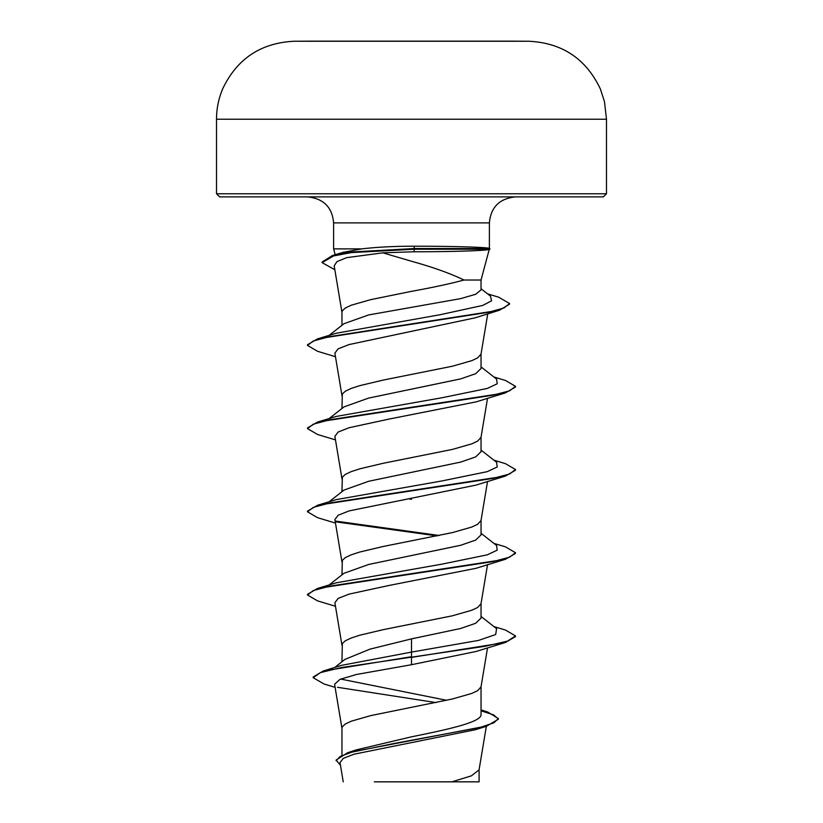 <?xml version="1.0" encoding="UTF-8"?>
<svg xmlns="http://www.w3.org/2000/svg" width="823" height="823" viewBox="0 0 823 823"><rect width="100%" height="100%" fill="white"/><g stroke="black" fill="none" stroke-linecap="round" stroke-linejoin="round"><path stroke-width="1.23" d="M510.455 41.253L528.963 41.253A19498.526 19498.526 0 0 0 510.455 41.15L312.545 41.15A19498.526 19498.526 0 0 0 294.037 41.253L411.5 41.253L294.037 41.253C260.737 42.93 236.942 58.824 222.642 88.946C218.579 98.637 216.531 108.739 216.511 119.242L606.489 119.242L604.483 101.702L600.358 88.946C586.058 58.824 562.263 42.93 528.963 41.253L411.5 41.253M606.489 193.765L216.511 193.765L219.638 196.882L603.362 196.882L606.489 193.765L606.489 119.242M489.294 249.225C490.189 250.511 454.862 251.797 414.041 251.766L382.798 252.836L411.5 261.251C433.237 267.3 450.726 273.565 463.966 280.026L481.044 280.026L489.253 249.39M489.387 248.536C490.179 247.342 454.862 246.18 414.072 246.2L411.5 246.211C392.787 246.293 376.173 247.188 361.647 248.885L333.613 248.885L333.613 222.889L489.387 222.889C490.786 207.242 499.448 198.569 515.383 196.882M341.957 754.866L341.957 728.118L342.337 726.73L345.362 723.952L351.277 721.185L370.617 715.64L452.383 698.994L471.723 693.45L477.638 690.672L481.013 686.938L487.535 647.876M481.044 709.879L487.648 711.967L498.347 718.551L493.882 722.82L481.105 727.1L347.573 752.747L356.236 749.887L411.5 736.822C448.751 729.332 481.784 721.997 481.044 714.487L481.044 686.732M344.971 659.388L369.949 649.152L411.5 638.874L460.695 628.474L475.684 623.268L481.044 618.073L481.044 603.537M341.957 661.754L342.337 643.535L345.362 640.757L351.277 637.99L359.816 635.212L383.209 629.667L452.383 615.799L471.723 610.255L477.638 607.487L481.013 603.743L487.535 564.681M344.045 573.261L368.714 564.455L460.664 545.289L475.663 540.094L481.044 534.878L481.044 520.342M341.957 574.876L342.337 560.34L345.362 557.562L351.277 554.795L359.816 552.017L383.209 546.472L452.383 532.604L471.723 527.059L477.638 524.292L481.013 520.548L487.535 481.486M344.045 490.066L368.642 481.28L460.664 462.094L475.704 456.888L481.044 451.693L481.044 437.147M341.957 491.681L342.337 477.145L345.362 474.377L351.277 471.6L359.816 468.822L383.209 463.277L452.383 449.42L471.723 443.864L477.638 441.097L481.013 437.363L487.535 398.291M344.065 406.871L368.642 398.085L460.695 378.889L475.694 373.683L481.044 368.498L481.044 353.952M341.957 408.486L342.337 393.95L345.362 391.182L351.277 388.405L359.816 385.637L383.209 380.082L452.383 366.225L471.723 360.68L477.638 357.902L481.013 354.168L487.751 313.81M411.5 499.335L408.753 498.81M344.055 323.676L368.622 314.942L460.695 298.615L475.735 294.264L481.013 289.891M341.957 325.291L341.957 312.143L342.337 310.755L345.362 307.987L351.277 305.21L370.617 299.665L411.5 291.342C432.445 287.577 449.934 283.801 463.966 280.026M475.18 729.764L353.962 754.218L343.294 758.374L340.033 762.561M479.099 769.454L479.099 781.84L374.331 781.84M451.889 781.84L471.353 775.863L479.058 769.886L486.342 726.328M411.5 638.874L411.5 652.094L341.463 665.365L323.13 671.043L313.182 677.01L313.182 677.699L324.169 684.057L335.105 687.328M340.671 679.068L446.663 700.301M481.044 713.109L481.044 714.487M481.044 616.468L496.598 628.69L495.662 634.543L478.575 640.397L411.5 652.094L411.5 656.703L323.13 671.043M347.573 752.747L336.123 760.061L340.475 765.287M505.435 642.475L475.931 651.507L411.5 664.717L411.5 657.402L505.435 642.475L515.496 636.601L515.496 635.901L507.575 641.107L485.035 646.302L341.298 667.556L320.414 672.628L313.182 677.699M337.512 687.298L435.892 702.564M481.044 710.825L493.584 714.858L498.316 718.89M498.347 718.551L498.347 719.24L486.3 726.339L393.775 743.539L351.874 752.15L340.125 756.45L336.123 760.75M411.5 664.717L356.359 674.5L339.94 679.376L334.591 684.263L341.987 728.54M382.798 252.836L346.627 257.661L336.998 261.591L334.189 265.829L341.987 312.565M335.465 356.698L317.575 351.298L307.504 345.423L313.203 341.02L329.642 336.628L499.458 310.23L475.066 317.843L348.942 344.59L338.109 348.859L334.879 353.129L341.987 395.76M475.807 401.933L388.744 419.133L349.086 427.734L338.15 432.034L334.879 436.324L341.987 478.955M335.465 523.078L317.565 517.688L307.504 511.813L313.368 507.349L330.28 502.884L505.425 476.085L475.941 485.117L349.168 510.898L338.191 515.198L334.879 519.519L341.987 562.15M335.465 606.273L317.575 600.883L307.504 595.008L313.368 590.533L330.28 586.069L505.425 559.28L475.941 568.312L388.775 585.513L349.106 594.113L338.15 598.424L334.879 602.703L341.987 645.345M343.726 252.239L361.647 248.885M307.504 595.008L307.504 594.309L317.575 588.435L336.103 582.838L441.817 564.167L487.278 554.836L497.205 550.165L496.598 545.505L481.044 533.283M307.504 511.813L307.504 511.114L317.575 505.24L336.103 499.643L441.828 480.971L487.288 471.641L497.215 466.97L496.598 462.3L481.044 450.088M335.465 439.894L317.575 434.493L307.504 428.618L307.504 427.929L317.565 422.055L336.103 416.459L441.817 397.787L487.278 388.446L497.215 383.775L496.598 379.115L481.044 366.893M307.504 345.423L307.504 344.724L317.575 338.85L336.103 333.264L440.223 314.705L482.772 305.426L491.568 300.786L490.508 296.146L481.044 288.75M515.496 635.901L505.425 630.037L493.903 626.581M317.575 588.435L492.72 561.646L509.632 557.181L515.496 552.717L505.435 546.842L493.903 543.386M439.256 535.495L335.681 521.103M317.575 505.24L492.72 478.451L509.632 473.986L515.496 469.522L505.425 463.647L493.903 460.191M317.565 422.055L492.72 395.256L509.632 390.791L515.496 386.326L505.425 380.452L493.903 376.996M317.575 338.85L488.224 312.339L504.098 307.925L509.54 303.502L498.656 297.185L487.555 293.842M334.838 269.759L322.153 262.65L322.153 261.961L332.338 255.583L350.166 252.064L414.36 248.536L414.041 251.766M505.425 559.28L515.496 553.406L515.496 552.717M437.198 535.917L336.576 521.957M505.425 476.085L515.496 470.211L515.496 469.522M307.504 428.618L313.368 424.154L330.28 419.689L505.425 392.89L515.496 387.016L515.496 386.326M499.458 310.23L509.54 304.201L509.54 303.502M322.153 262.65L333.51 255.943L351.442 252.589L414.36 249.225L489.85 249.225L489.85 248.536L414.36 248.536L414.072 246.2M411.5 781.84L400.369 781.84L411.5 781.84M333.613 222.889C332.214 207.242 323.552 198.569 307.617 196.882M489.387 248.412L489.387 222.889M340.012 762.561L343.242 781.85M481.044 289.891L481.044 280.026M486.3 726.339L475.18 729.775M335.177 254.739L333.613 248.885M343.705 252.157L332.338 255.583M329.097 584.978L344.024 573.24M329.097 501.783L344.035 490.045M329.097 418.598L344.045 406.84M329.097 335.403L344.035 323.655M475.817 401.963L505.425 392.89M216.511 193.765L216.511 119.242M488.913 248.289L489.85 248.536M488.739 249.523L489.85 249.225M344.95 659.357L334.766 667.474"/></g></svg>
